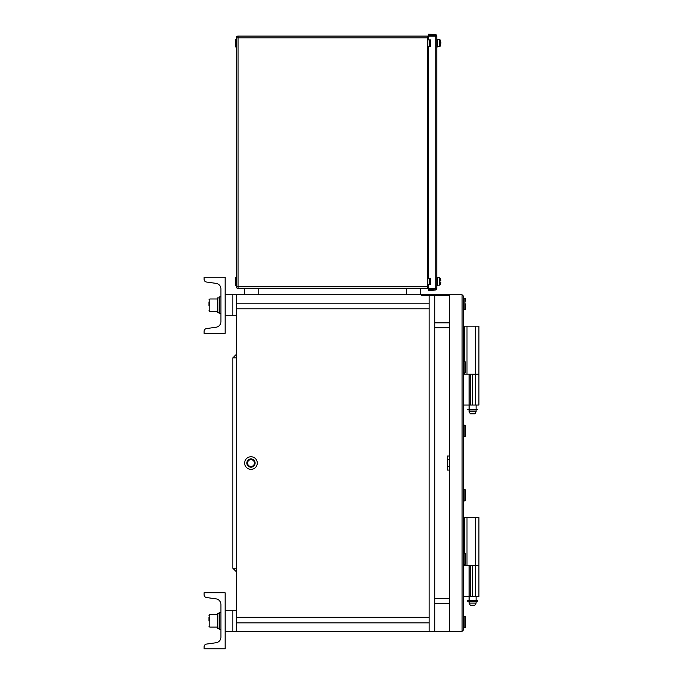 <?xml version="1.0" encoding="UTF-8"?>
<svg xmlns="http://www.w3.org/2000/svg" width="683" height="683" viewBox="0 0 683 683"><rect width="100%" height="100%" fill="white"/><g stroke="black" fill="none" stroke-linecap="round" stroke-linejoin="round"><path stroke-width="1.02" d="M421.428 294.791L421.428 295.491L434.747 295.491L434.747 322.828L449.474 322.828L449.474 327.738L434.747 327.738L449.474 327.738L449.474 456.048L447.365 456.048L447.365 470.066L449.474 470.066L449.474 603.277L434.747 603.277L449.474 603.277L449.474 631.323L462.092 631.323L462.092 294.791L236.335 294.791L236.335 617.304L429.137 617.304L236.335 617.304L236.335 631.323L232.826 631.323L232.826 610.286L236.335 610.286M236.335 631.323L429.137 631.323L429.137 294.791L429.137 631.323L434.747 631.323L434.747 295.491L449.474 295.491L449.474 322.828L434.747 322.828L434.747 598.368L449.474 598.368L434.747 598.368L434.747 631.323L449.474 631.323L449.474 294.791M225.117 610.286L232.826 610.286L232.826 631.323L225.117 631.323M225.117 294.791L232.826 294.791L232.826 315.819L232.826 294.791L236.335 294.791L232.826 294.791M225.117 315.819L236.335 315.819M429.137 308.81L236.335 308.81L429.137 308.81M429.137 303.201L236.335 303.201L429.137 303.201M429.137 622.905L236.335 622.905L429.137 622.905M236.335 568.222L232.826 568.222L232.826 357.892L232.826 568.222L236.335 571.731M236.335 354.383L232.826 357.892L236.335 357.892M434.747 294.791L434.046 295.491L434.747 294.791M462.092 294.791L463.492 296.191L463.492 629.922L462.092 631.323M463.492 298.292L464.892 298.292L463.492 298.292L464.892 298.292L464.892 309.51A0.7 0.7 0 0 0 465.601 308.81L465.601 306.718L465.601 308.81A0.7 0.7 0 0 1 464.892 309.51L463.492 309.51L464.892 309.51A0.7 0.7 0 0 0 465.601 308.81L465.601 306.718L465.601 308.81A0.7 0.7 0 0 1 464.892 309.51A0.7 0.7 0 0 0 465.601 308.81A0.7 0.7 0 0 1 464.892 309.51A0.7 0.7 0 0 0 465.601 308.81L465.601 306.718L465.601 308.81A0.7 0.7 0 0 1 464.892 309.51A0.7 0.7 0 0 0 465.601 308.81L465.601 303.901M465.601 298.992A0.7 0.7 0 0 0 464.892 298.292A0.7 0.7 0 0 1 465.601 298.992A0.7 0.7 0 0 0 464.892 298.292A0.7 0.7 0 0 1 465.601 298.992A0.7 0.7 0 0 0 464.892 298.292A0.7 0.7 0 0 1 465.601 298.992L465.601 301.092M465.601 622.204L465.601 627.114A0.7 0.7 0 0 1 464.892 627.814A0.7 0.7 0 0 0 465.601 627.114A0.7 0.7 0 0 1 464.892 627.814L463.492 627.814L464.892 627.814A0.7 0.7 0 0 0 465.601 627.114L465.601 625.022L465.601 627.114A0.7 0.7 0 0 1 464.892 627.814A0.7 0.7 0 0 0 465.601 627.114L465.601 617.304A0.7 0.7 0 0 0 464.892 616.595A0.7 0.7 0 0 1 465.601 617.304A0.7 0.7 0 0 0 464.892 616.595A0.7 0.7 0 0 1 465.601 617.304M250.977 469.366A6.309 6.309 0 0 1 244.668 463.057A6.309 6.309 0 0 1 250.977 456.748A6.309 6.309 0 0 1 257.286 463.057A6.309 6.309 0 0 1 250.977 469.366M250.9 459.138L250.9 458.916A4.141 4.141 0 0 0 246.836 463.091A4.141 4.141 0 0 0 250.977 467.189A4.141 4.141 0 0 0 255.109 463.245A4.141 4.141 0 0 0 251.353 458.933L251.054 459.138M252.693 466.028L254.409 465.038L254.409 463.057A3.432 3.432 0 0 0 249.261 460.086A3.432 3.432 0 0 0 249.261 466.028A3.432 3.432 0 0 0 254.409 463.057L254.409 461.076L250.977 459.096L247.545 461.076L247.545 465.038L250.977 467.01L252.693 466.028M463.492 372.961L464.892 372.961A0.7 0.7 0 0 0 465.601 372.261L465.601 370.169M464.892 361.742A0.7 0.7 0 0 1 465.601 362.442L465.601 372.261A0.7 0.7 0 0 1 464.892 372.961L464.892 361.742L463.492 361.742L464.892 361.742A0.7 0.7 0 0 1 465.601 362.442L465.601 364.543M463.492 436.411L464.892 436.411A0.7 0.7 0 0 0 465.601 435.711L465.601 430.802M464.892 425.193A0.7 0.7 0 0 1 465.601 425.893L465.601 435.711A0.7 0.7 0 0 1 464.892 436.411L464.892 425.193L463.492 425.193L464.892 425.193A0.7 0.7 0 0 1 465.601 425.893L465.601 427.993M476.111 603.106L474.898 605.206L470.314 605.206L469.101 603.106L476.111 603.106L476.111 601.347L469.101 601.347L469.101 603.106M464.192 553.145L464.192 517.569L463.492 517.569M464.192 517.569L478.92 517.569L478.92 565.806L472.61 565.806M467.001 517.569L467.001 565.592M464.192 565.592L464.192 564.363M475.411 517.569L475.411 565.806M463.492 565.592L478.92 565.592L478.92 596.438L463.492 596.438M469.101 565.592L469.101 600.613M470.502 565.592L470.502 596.438M472.61 565.592L472.61 596.438M475.411 565.592L475.411 596.438M472.508 600.613L477.622 600.613L477.622 601.245L467.599 601.245L467.599 600.613L472.508 600.613M472.508 409.211L477.622 409.211L477.622 409.843L467.599 409.843L467.599 409.211L472.508 409.211M463.492 374.19L478.92 374.19L478.92 405.036L463.492 405.036M469.101 374.19L469.101 409.211M470.502 374.19L470.502 405.036M472.61 374.19L472.61 405.036M475.411 374.19L475.411 405.036M476.111 411.695L474.898 413.804L470.314 413.804L469.101 411.695L476.111 411.695L476.111 409.945L469.101 409.945L469.101 411.695M464.192 361.742L464.192 326.167L463.492 326.167M464.192 326.167L478.92 326.167L478.92 374.395L472.61 374.395M467.001 326.167L467.001 374.19M464.192 374.19L464.192 372.961M475.411 326.167L475.411 374.395M463.492 616.595L464.892 616.595L463.492 616.595M463.492 553.145L464.892 553.145A0.7 0.7 0 0 1 465.601 553.853L465.601 563.663A0.7 0.7 0 0 1 464.892 564.363A0.7 0.7 0 0 0 465.601 563.663M465.601 555.945L465.601 553.853L465.601 555.945M464.892 564.363L463.492 564.363L464.892 564.363L464.892 553.145M463.492 489.694L464.892 489.694A0.7 0.7 0 0 1 465.601 490.403L465.601 500.212A0.7 0.7 0 0 1 464.892 500.912A0.7 0.7 0 0 0 465.601 500.212L465.601 498.12M464.892 500.912L463.492 500.912L464.892 500.912L464.892 489.694M465.601 495.303L465.601 490.403M464.892 616.595L464.892 627.814A0.7 0.7 0 0 0 465.601 627.114L465.601 625.022L465.601 627.114A0.7 0.7 0 0 1 464.892 627.814A0.7 0.7 0 0 0 465.601 627.114L465.601 625.022M420.728 288.474L420.728 294.791L420.728 288.474M244.745 288.474L244.745 294.791M220.908 612.395L219.158 612.395L219.158 629.222L220.908 629.222M218.278 628.198L219.158 628.198L217.399 628.198L217.399 613.411L219.158 613.411M238.085 288.474L238.085 286.723L236.335 286.723A1.75 1.75 0 0 0 238.085 288.474A1.75 1.75 0 0 1 236.335 286.723L238.085 286.723L238.085 288.474L427.387 288.474L427.387 286.723L238.085 286.723L427.387 286.723L427.387 288.474L238.085 288.474M428.437 288.124A1.75 1.75 0 0 1 427.387 288.474A1.75 1.75 0 0 0 428.437 288.124M428.437 286.723L427.387 286.723L428.437 286.723M427.387 272.705L427.387 286.723L427.387 272.705L428.437 272.705L427.387 272.705L427.387 37.83L236.335 37.83L236.335 286.723M429.137 278.314L429.137 284.623L429.137 278.314M236.335 37.83A1.75 1.75 0 0 1 238.085 36.079L427.387 36.079L427.387 37.83L427.387 36.079A1.75 1.75 0 0 1 428.437 36.43A1.75 1.75 0 0 0 427.387 36.079L238.085 36.079L238.085 37.83L238.085 36.079A1.75 1.75 0 0 0 236.335 37.83L238.085 37.83L238.085 286.723M428.437 37.83L427.387 37.83L428.437 37.83M427.387 51.848L428.437 51.848L427.387 51.848L427.387 37.83L238.085 37.83M429.137 46.239L429.137 39.93L429.137 46.239M430.188 278.835L430.188 284.623M430.188 39.93L430.188 46.239M235.285 284.094L235.285 278.835M235.285 45.718L235.285 40.459M435.139 289.003L435.191 290.053L428.497 290.403L428.437 289.353L435.139 289.003A0.7 0.7 0 0 0 435.575 288.815L436.3 289.583L436.855 288.303L435.797 287.995M435.139 35.55L428.437 35.2L428.497 34.15L435.191 34.5L435.139 35.55A0.7 0.7 0 0 1 435.575 35.738L436.3 34.978A1.75 1.75 0 0 0 435.191 34.5M435.797 36.566L436.855 36.566L436.855 287.995L436.3 288.474L428.437 288.474L428.437 284.623L430.597 284.623L430.597 278.314L428.497 278.314L428.497 46.239L430.597 46.239L430.597 39.93L428.497 39.93L428.497 36.079L436.3 36.079L436.855 36.566L435.575 35.738M430.538 278.314L430.538 284.623M428.497 278.314L428.497 46.239M430.538 39.93L430.538 46.239M428.497 39.93L428.497 36.079M428.497 288.474L428.497 284.623M435.575 288.815L436.855 288.303M436.855 36.566L436.3 36.079L436.855 36.566M436.3 288.474L436.855 287.995M436.855 36.25L436.3 34.978M435.191 290.053A1.75 1.75 0 0 0 436.3 289.583M439.937 283.471L439.937 284.973A7.009 7.009 0 0 0 440.501 283.744L440.475 283.735A6.992 6.992 0 0 0 440.825 282.096L439.476 282.096L439.63 285.144L439.937 282.096M439.937 277.964L439.937 280.833L439.476 280.833L439.937 277.964A7.009 7.009 0 0 1 440.501 279.193L440.501 279.193M439.476 282.096L439.476 280.833M440.475 279.202A6.992 6.992 0 0 1 440.825 280.833L439.937 280.833M436.855 285.323L437.368 285.323L437.368 277.614L436.855 277.614M439.937 45.087L439.937 46.598A7.009 7.009 0 0 0 440.501 45.36L440.501 45.36M439.937 41.091L439.937 39.58L439.937 42.457L439.476 42.457L439.937 39.58A7.009 7.009 0 0 1 440.501 40.818L440.475 40.826A6.992 6.992 0 0 1 440.825 42.457L439.937 42.457M439.476 43.721L439.476 42.457M440.475 45.351A6.992 6.992 0 0 0 440.825 43.721L439.63 43.721L439.63 46.768L439.937 43.721M436.855 46.948L437.368 46.948L437.368 39.23L436.855 39.23M225.117 648.85L225.117 592.759L204.08 592.759L204.08 594.748A2.8 2.8 0 0 0 206.497 597.523L216.084 598.871A5.609 5.609 0 0 1 220.908 604.429L220.908 637.179A5.609 5.609 0 0 1 216.084 642.737L206.497 644.086A2.8 2.8 0 0 0 204.08 646.861L204.08 648.85L225.117 648.85M225.117 333.347L225.117 277.264L204.08 277.264L204.08 279.245A2.8 2.8 0 0 0 206.497 282.028L216.084 283.377A5.609 5.609 0 0 1 220.908 288.926L220.908 321.684A5.609 5.609 0 0 1 216.084 327.234L206.497 328.583A2.8 2.8 0 0 0 204.08 331.357L204.08 333.347L225.117 333.347M208.989 621.001L208.989 617.201M208.989 305.497L208.989 301.895M218.278 312.694L217.399 312.703L217.399 297.908L219.158 297.908M220.908 296.892L219.158 296.892L219.158 313.719L220.908 313.719M449.474 459.48L447.365 459.48M447.365 466.634L449.474 466.634M258.772 288.474L258.772 294.791M406.701 288.474L406.701 294.791M429.838 278.314L429.838 284.623M429.838 39.93L429.838 46.239M236.335 285.323L235.635 285.323L235.285 277.964M236.335 46.948L235.635 46.948L235.285 39.58M435.191 36.079L435.191 288.474M437.368 278.135L437.718 285.144L439.63 285.144M437.368 39.759L437.368 46.418L439.63 46.768M217.399 614.495L209.835 614.495L209.835 627.114L208.989 626.277L209.835 627.114L217.399 627.114M217.399 298.992L209.835 298.992L209.835 311.61L208.989 310.774L209.835 311.61L217.399 311.61M476.111 600.613L476.111 596.438M476.111 409.211L476.111 405.036M236.335 277.614L235.635 277.614M236.335 39.23L235.635 39.23M437.718 277.785L439.63 277.785M437.718 39.409L439.63 39.409M217.826 616.595L217.399 616.177M217.826 625.013L217.399 625.432M209.835 614.495L208.989 615.34L209.835 614.495M217.826 301.101L217.399 300.674M217.826 309.51L217.399 309.928M209.835 298.992L208.989 299.837L209.835 298.992"/></g></svg>
